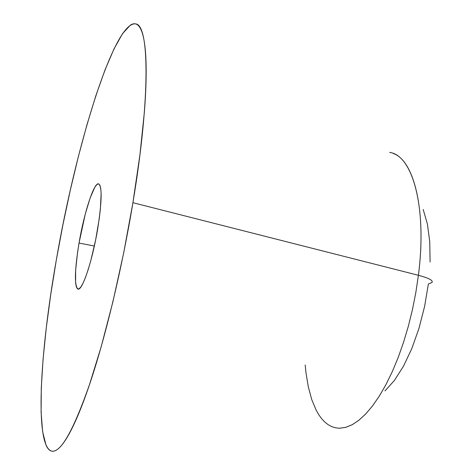 <?xml version="1.0" encoding="UTF-8"?>
<svg xmlns="http://www.w3.org/2000/svg" width="475" height="475" viewBox="0 0 475 475"><rect width="100%" height="100%" fill="white"/><g stroke="black" fill="none" stroke-linecap="round" stroke-linejoin="round"><path stroke-width="0.71" d="M132.923 202.7C122.14 267.858 105.581 336.805 89.971 383.242C73.767 429.649 61.144 452.301 52.108 451.208C34.354 447.854 39.668 354.017 56.305 260.086L62.872 225.007L70.282 190.237L78.375 156.518L86.99 124.64L95.95 95.445L105.034 69.867L114.006 48.895L122.568 33.618L130.376 25.139C132.822 23.536 135.048 23.328 137.043 24.504C139.044 25.698 140.748 28.399 142.162 32.615C143.569 36.854 144.62 42.655 145.308 50.029C145.997 57.422 146.27 66.34 146.128 76.784C145.979 87.246 145.392 99.067 144.358 112.237L139.917 154.951L132.923 202.7L123.732 252.67L112.913 301.738L101.151 346.887L89.187 385.575C85.227 397.195 81.403 407.33 77.716 415.975C74.035 424.591 70.567 431.627 67.319 437.071C64.072 442.492 61.103 446.346 58.413 448.632C55.723 450.894 53.343 451.695 51.264 451.024C49.198 450.348 47.441 448.358 46.004 445.063L42.637 431.787L41.105 412.348L41.289 387.885L43.053 359.474L46.247 328.118L50.712 294.714L56.305 260.086C75.525 147.541 113.982 20.484 135.678 23.916C149.275 24.599 150.581 97.043 132.923 202.7L418.41 275.286L132.923 202.7M339.601 428.23L345.77 427.358L352.236 424.703L358.916 420.227L365.726 413.933L372.572 405.858L379.347 396.055L385.943 384.637L392.249 371.741L398.163 357.544L403.566 342.255L408.375 326.111L412.496 309.379L415.863 292.345L418.41 275.286L415.851 292.404L412.472 309.504L408.328 326.289L403.495 342.481L398.056 357.812L392.118 372.038L385.777 384.946L379.151 396.364L372.353 406.149L365.483 414.194L358.649 420.44L351.945 424.858L345.468 427.441L339.298 428.23L335.38 427.785L331.651 426.592L328.118 424.668L324.799 422.043L321.7 418.76L318.844 414.835L316.231 410.317L311.76 399.623L308.328 386.977L305.965 372.673L305.182 364.996M79.034 243.063C84.087 212.913 93.949 182.323 98.58 183.843C102.262 186.426 101.953 201.525 97.642 229.128C92.393 260.799 82.27 291.021 77.995 289.091C74.254 285.796 74.605 270.447 79.034 243.063L94.353 246.026L79.034 243.063L77.514 252.712L75.656 270.055L75.59 282.762L76.267 286.716L77.401 288.806L78.963 288.901L80.898 286.953L83.143 282.981L85.613 277.109L88.207 269.533L90.82 260.549L95.641 239.905L99.245 218.672L100.385 208.994L101.133 193.509L100.73 188.302L99.833 185.048L98.491 183.825L96.775 184.632L94.751 187.382L90.113 198.069L85.263 214.112L79.034 243.063M431.912 282.548C433.491 280.517 428.99 278.095 418.41 275.286C428.99 278.095 433.491 280.517 431.912 282.548L428.367 283.955L424.608 306.387L419.009 328.255L411.849 348.49L403.507 366.148L394.398 380.463L384.976 390.907M389.637 152.404C412.508 155.188 427.274 207.13 418.41 275.286C426.722 211.203 414.206 160.55 393.33 153.508M430.101 262.063L429.75 241.763L427.393 223.98L423.189 209.457"/></g></svg>

